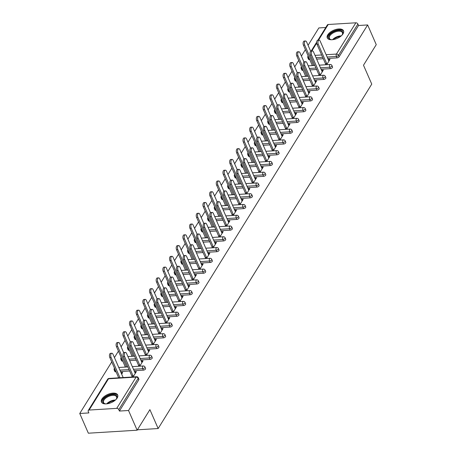 <?xml version="1.0" encoding="UTF-8"?>
<svg xmlns="http://www.w3.org/2000/svg" width="456" height="456" viewBox="0 0 456 456"><rect width="100%" height="100%" fill="white"/><g stroke="black" fill="none" stroke-linecap="round" stroke-linejoin="round"><path stroke-width="0.68" d="M327.784 34.81A8.858 4.452 -23.6 0 0 327.277 37.894A8.858 4.452 -23.6 0 0 334.579 39.319A8.858 4.452 -23.6 0 0 343.009 33.881A8.858 4.452 -23.6 0 0 343.516 30.797A8.858 4.452 -23.6 0 0 336.214 29.372A8.858 4.452 -23.6 0 0 327.784 34.81M101.944 398.977A8.858 4.452 -23.6 0 0 101.437 402.055A8.858 4.452 -23.6 0 0 108.739 403.48A8.858 4.452 -23.6 0 0 117.169 398.042A8.858 4.452 -23.6 0 0 117.671 394.959A8.858 4.452 -23.6 0 0 110.375 393.534A8.858 4.452 -23.6 0 0 101.944 398.977M317.895 40.219L327.368 24.943A1.704 1.191 31.8 0 1 328.223 24.493L355.84 22.8A1.704 1.191 31.8 0 1 357.892 24.06L358.519 25.502L367.644 24.943L376.251 44.648L363.495 65.219L371.754 84.115L158.158 428.537L149.899 409.642L137.142 430.207L88.356 433.2L79.749 413.489L88.869 412.931L88.242 411.494A1.704 1.191 -148.2 0 1 88.259 410.503L107.644 379.238A1.704 1.191 -148.2 0 1 108.505 378.788L89.114 410.052A1.704 1.191 -148.2 0 0 88.259 410.503M325.778 27.508L318.858 27.93L308.079 45.304M305.389 49.647L301.405 56.071M298.714 60.414L294.724 66.844M292.034 71.182L288.049 77.611M285.359 81.949L281.369 88.379M278.679 92.716L274.694 99.146M272.004 103.483L268.014 109.913M265.324 114.251L261.339 120.68M258.649 125.018L254.659 131.448M251.968 135.785L247.984 142.215M245.294 146.553L241.304 152.982M238.613 157.32L234.629 163.75M231.939 168.087L227.949 174.517M225.258 178.855L221.274 185.284M218.584 189.622L214.594 196.051M211.903 200.389L207.919 206.819M205.228 211.156L201.238 217.586M198.548 221.924L194.564 228.353M191.873 232.691L187.883 239.121M185.193 243.458L181.209 249.888M178.518 254.226L174.528 260.655M171.838 264.993L167.854 271.423M165.163 275.76L161.173 282.19M158.483 286.528L154.499 292.957M151.808 297.295L147.818 303.724M145.128 308.062L141.143 314.492M138.453 318.829L134.463 325.259M131.773 329.597L127.788 336.026M125.098 340.37L121.108 346.794M118.417 351.137L114.433 357.567M111.743 361.904L79.749 413.489M137.387 429.814L158.158 428.537M116.73 408.359L136.116 377.095A1.704 1.191 -148.2 0 1 138.174 378.355A1.704 0.855 -23.6 0 0 138.271 377.762L138.898 379.198A1.704 0.855 156.4 0 1 138.801 379.791L138.174 378.355L118.782 409.619A1.704 1.191 -148.2 0 0 116.73 408.359L89.114 410.052M138.801 379.791L119.409 411.061L128.535 410.503L137.142 430.207M118.782 409.619L119.409 411.061M367.644 24.943L128.535 410.503M133.049 376.958L136.367 371.611L135.096 371.686L135.603 372.843M121.666 374.125L122.704 372.444L121.438 372.523L121.94 373.681M135.096 371.686L134.765 372.227M132.838 375.334L131.778 377.038M119.386 377.796L119.74 377.232M121.438 372.523L121.159 372.968M118.469 377.306L118.121 377.876M302.733 70.355A1.704 0.855 156.4 0 1 301.815 70.002L301.182 68.56A1.704 0.855 -23.6 0 0 302.106 68.913L303.046 70.332M330.343 68.662L329.716 67.22A1.704 0.855 156.4 0 0 331.82 66.097A1.704 0.855 -23.6 0 0 331.922 65.504L332.549 66.941A1.704 0.855 156.4 0 1 332.452 67.534A1.704 0.855 156.4 0 1 330.343 68.662L321.075 69.227M316.612 69.5L309.994 69.91M358.519 25.502L339.127 56.766A1.704 0.855 156.4 0 1 337.024 57.895L327.756 58.459M323.287 58.733L316.669 59.137M309.727 59.565L309.413 59.588A1.704 0.855 156.4 0 1 308.49 59.234L307.863 57.792A1.704 0.855 -23.6 0 0 308.78 58.146L309.413 59.588M320.021 75.468L323.338 70.116L322.073 70.195L321.736 70.737M319.81 73.844L318.755 75.548M305.446 75.816L305.092 76.386M306.364 76.306L306.711 75.742M289.378 91.89A1.704 0.855 156.4 0 1 288.46 91.536L287.827 90.094A1.704 0.855 -23.6 0 0 288.751 90.448L289.691 91.867M316.988 90.197L316.361 88.755A1.704 0.855 156.4 0 0 318.465 87.632A1.704 0.855 -23.6 0 0 318.567 87.039L319.194 88.475A1.704 0.855 156.4 0 1 319.097 89.068A1.704 0.855 156.4 0 1 316.988 90.197L307.72 90.761M303.257 91.035L296.639 91.445M306.666 97.003L309.983 91.656L308.718 91.73L308.381 92.272M306.455 95.378L305.4 97.082M292.091 97.35L291.737 97.92M293.008 97.84L293.356 97.276M276.022 113.424A1.704 0.855 156.4 0 1 275.105 113.071L274.472 111.629A1.704 0.855 -23.6 0 0 275.395 111.982L276.336 113.401M303.633 111.731L303.006 110.289A1.704 0.855 156.4 0 0 305.11 109.166A1.704 0.855 -23.6 0 0 305.212 108.574L305.839 110.01A1.704 0.855 156.4 0 1 305.742 110.603A1.704 0.855 156.4 0 1 303.633 111.731L294.365 112.296M289.902 112.569L283.284 112.98M293.311 118.537L296.628 113.191L295.363 113.265L295.026 113.806M293.1 116.913L292.045 118.617M278.736 118.891L278.382 119.455M279.653 119.375L280.001 118.811M262.667 134.959A1.704 0.855 156.4 0 1 261.75 134.605L261.117 133.163A1.704 0.855 -23.6 0 0 262.04 133.517L262.981 134.936M290.278 133.266L289.651 131.824A1.704 0.855 156.4 0 0 291.755 130.701A1.704 0.855 -23.6 0 0 291.857 130.108L292.484 131.55A1.704 0.855 156.4 0 1 292.387 132.137A1.704 0.855 156.4 0 1 290.278 133.266L281.01 133.836M276.547 134.11L269.929 134.514M279.955 140.077L283.273 134.725L282.007 134.799L281.671 135.341M279.745 138.447L278.69 140.152M265.381 140.425L265.027 140.989M266.298 140.91L266.646 140.345M249.312 156.493A1.704 0.855 156.4 0 1 248.395 156.14L247.762 154.698A1.704 0.855 -23.6 0 0 248.685 155.051L249.626 156.471M276.923 154.801L276.296 153.358A1.704 0.855 156.4 0 0 278.399 152.236A1.704 0.855 -23.6 0 0 278.496 151.643L279.129 153.085A1.704 0.855 156.4 0 1 279.032 153.678A1.704 0.855 156.4 0 1 276.923 154.801L267.655 155.371M263.192 155.644L256.568 156.049M266.6 161.612L269.918 156.26L268.652 156.334L268.316 156.875M266.389 159.982L265.335 161.686M252.025 161.96L251.672 162.524M252.943 162.45L253.291 161.88M235.957 178.028A1.704 0.855 156.4 0 1 235.04 177.675L234.407 176.233A1.704 0.855 -23.6 0 0 235.33 176.586L236.271 178.011M263.568 176.335L262.941 174.893A1.704 0.855 156.4 0 0 265.044 173.77A1.704 0.855 -23.6 0 0 265.141 173.177L265.774 174.619A1.704 0.855 156.4 0 1 265.677 175.212A1.704 0.855 156.4 0 1 263.568 176.335L254.3 176.905M249.837 177.179L243.213 177.583M253.245 183.147L256.563 177.794L255.297 177.874L254.961 178.41M253.034 181.516L251.974 183.221M238.67 183.494L238.317 184.059M239.582 183.985L239.936 183.415M222.602 199.563A1.704 0.855 156.4 0 1 221.684 199.209L221.052 197.767A1.704 0.855 -23.6 0 0 221.975 198.121L222.916 199.546M250.213 197.87L249.586 196.428A1.704 0.855 156.4 0 0 251.689 195.305A1.704 0.855 -23.6 0 0 251.786 194.712L252.419 196.154A1.704 0.855 156.4 0 1 252.322 196.747A1.704 0.855 156.4 0 1 250.213 197.87L240.945 198.44M236.482 198.713L229.858 199.118M239.89 204.681L243.208 199.329L241.942 199.409L241.606 199.945M239.679 203.051L238.619 204.755M225.315 205.029L224.962 205.593M226.227 205.519L226.581 204.949M209.247 221.097A1.704 0.855 156.4 0 1 208.329 220.744L207.697 219.307A1.704 0.855 -23.6 0 0 208.614 219.661L209.56 221.08M236.858 219.404L236.231 217.968A1.704 0.855 156.4 0 0 238.334 216.839A1.704 0.855 -23.6 0 0 238.431 216.247L239.064 217.689A1.704 0.855 156.4 0 1 238.967 218.281A1.704 0.855 156.4 0 1 236.858 219.404L227.59 219.974M223.126 220.248L216.503 220.653M226.535 226.216L229.852 220.864L228.587 220.943L228.251 221.485M226.324 224.586L225.264 226.29M211.96 226.564L211.607 227.128M212.872 227.054L213.226 226.484M195.892 242.632A1.704 0.855 156.4 0 1 194.974 242.278L194.341 240.842A1.704 0.855 -23.6 0 0 195.259 241.195L196.205 242.615M223.503 240.939L222.876 239.503A1.704 0.855 156.4 0 0 224.979 238.374A1.704 0.855 -23.6 0 0 225.076 237.781L225.709 239.223A1.704 0.855 156.4 0 1 225.612 239.816A1.704 0.855 156.4 0 1 223.503 240.939L214.234 241.509M209.771 241.783L203.148 242.187M213.18 247.75L216.497 242.398L215.232 242.478L214.896 243.019M212.969 246.126L211.909 247.83M198.605 248.098L198.252 248.662M199.517 248.588L199.87 248.018M182.537 264.166A1.704 0.855 156.4 0 1 181.619 263.813L180.986 262.377A1.704 0.855 -23.6 0 0 181.904 262.73L182.85 264.149M210.148 262.474L209.521 261.037A1.704 0.855 156.4 0 0 211.624 259.909A1.704 0.855 -23.6 0 0 211.721 259.316L212.353 260.758A1.704 0.855 156.4 0 1 212.257 261.351A1.704 0.855 156.4 0 1 210.148 262.474L200.879 263.044M196.416 263.317L189.793 263.722M199.825 269.285L203.142 263.933L201.877 264.013L201.541 264.554M199.614 267.661L198.554 269.365M185.25 269.633L184.897 270.203M186.162 270.123L186.515 269.553M169.182 285.701A1.704 0.855 156.4 0 1 168.264 285.348L167.631 283.911A1.704 0.855 -23.6 0 0 168.549 284.265L169.495 285.684M196.792 284.008L196.165 282.572A1.704 0.855 156.4 0 0 198.269 281.443A1.704 0.855 -23.6 0 0 198.366 280.85L198.998 282.292A1.704 0.855 156.4 0 1 198.901 282.885A1.704 0.855 156.4 0 1 196.792 284.008L187.524 284.578M183.061 284.852L176.438 285.256M186.47 290.82L189.787 285.467L188.522 285.547L188.185 286.089M186.259 289.195L185.199 290.899M171.895 291.167L171.541 291.737M172.807 291.658L173.16 291.093M155.827 307.236A1.704 0.855 156.4 0 1 154.909 306.882L154.276 305.446A1.704 0.855 -23.6 0 0 155.194 305.799L156.14 307.219M183.437 305.543L182.81 304.106A1.704 0.855 156.4 0 0 184.914 302.978A1.704 0.855 -23.6 0 0 185.011 302.391L185.643 303.827A1.704 0.855 156.4 0 1 185.546 304.42A1.704 0.855 156.4 0 1 183.437 305.543L174.169 306.113M169.706 306.386L163.083 306.791M173.115 312.354L176.432 307.002L175.167 307.082L174.83 307.623M172.904 310.73L171.844 312.434M158.54 312.702L158.186 313.272M159.452 313.192L159.805 312.628M142.471 328.77A1.704 0.855 156.4 0 1 141.554 328.423L140.921 326.98A1.704 0.855 -23.6 0 0 141.839 327.334L142.785 328.753M170.082 327.077L169.455 325.641A1.704 0.855 156.4 0 0 171.559 324.518A1.704 0.855 -23.6 0 0 171.655 323.925L172.288 325.362A1.704 0.855 156.4 0 1 172.191 325.954A1.704 0.855 156.4 0 1 170.082 327.077L160.814 327.647M156.351 327.921L149.728 328.326M159.76 333.889L163.077 328.537L161.812 328.616L161.475 329.158M159.549 332.264L158.488 333.969M145.179 334.237L144.831 334.807M146.097 334.727L146.45 334.162M129.116 350.311A1.704 0.855 156.4 0 1 128.193 349.957L127.566 348.515A1.704 0.855 -23.6 0 0 128.484 348.868L129.43 350.288M156.727 348.618L156.1 347.176A1.704 0.855 156.4 0 0 158.203 346.053A1.704 0.855 -23.6 0 0 158.3 345.46L158.933 346.896A1.704 0.855 156.4 0 1 158.836 347.489A1.704 0.855 156.4 0 1 156.727 348.618L147.459 349.182M142.99 349.456L136.373 349.86M146.405 355.423L149.722 350.071L148.456 350.151L148.12 350.692M146.194 353.799L145.133 355.503M131.824 355.771L131.476 356.341M132.742 356.261L133.095 355.697M115.761 371.845A1.704 0.855 156.4 0 1 114.838 371.492L114.211 370.05A1.704 0.855 -23.6 0 0 115.129 370.403L116.075 371.822M143.372 370.152L142.745 368.71A1.704 0.855 156.4 0 0 144.848 367.587A1.704 0.855 -23.6 0 0 144.945 366.994L145.578 368.431A1.704 0.855 156.4 0 1 145.481 369.024A1.704 0.855 156.4 0 1 143.372 370.152L134.104 370.717M129.635 370.99L120.544 371.549M125.149 366.538L124.796 367.108M126.067 367.029L126.415 366.464M139.724 366.191L143.047 360.844L141.776 360.918L141.44 361.46M139.513 364.566L138.459 366.271M122.436 361.078A1.704 0.855 156.4 0 1 121.518 360.724L120.891 359.282A1.704 0.855 -23.6 0 0 121.809 359.636L122.755 361.055M150.052 359.385L149.42 357.943A1.704 0.855 156.4 0 0 151.529 356.82A1.704 0.855 -23.6 0 0 151.626 356.227L152.253 357.664A1.704 0.855 156.4 0 1 152.156 358.256A1.704 0.855 156.4 0 1 150.052 359.385L140.779 359.949M136.315 360.223L129.698 360.633M138.504 345.004L138.151 345.574M139.422 345.494L139.775 344.93M153.079 344.656L156.402 339.304L155.131 339.384L154.795 339.925M152.868 343.032L151.814 344.736M135.791 339.543A1.704 0.855 156.4 0 1 134.873 339.19L134.246 337.748A1.704 0.855 -23.6 0 0 135.164 338.101L136.11 339.52M163.408 337.85L162.775 336.408A1.704 0.855 156.4 0 0 164.884 335.285A1.704 0.855 -23.6 0 0 164.981 334.693L165.608 336.129A1.704 0.855 156.4 0 1 165.511 336.722A1.704 0.855 156.4 0 1 163.408 337.85L154.139 338.415M149.671 338.688L143.053 339.093M151.859 323.469L151.506 324.039M152.777 323.959L153.13 323.395M166.434 323.122L169.757 317.769L168.486 317.849L168.15 318.391M166.223 321.497L165.169 323.201M149.146 318.003A1.704 0.855 156.4 0 1 148.228 317.65L147.601 316.213A1.704 0.855 -23.6 0 0 148.519 316.567L149.465 317.986M176.763 316.31L176.13 314.874A1.704 0.855 156.4 0 0 178.239 313.745A1.704 0.855 -23.6 0 0 178.336 313.158L178.963 314.594A1.704 0.855 156.4 0 1 178.866 315.187A1.704 0.855 156.4 0 1 176.763 316.31L167.494 316.88M163.026 317.154L156.408 317.558M165.214 301.935L164.861 302.505M166.132 302.425L166.486 301.861M179.789 301.587L183.112 296.235L181.841 296.315L181.505 296.856M179.578 299.962L178.524 301.667M162.501 296.468A1.704 0.855 156.4 0 1 161.584 296.115L160.957 294.679A1.704 0.855 -23.6 0 0 161.874 295.032L162.82 296.451M190.118 294.775L189.485 293.339A1.704 0.855 156.4 0 0 191.594 292.21A1.704 0.855 -23.6 0 0 191.691 291.618L192.318 293.06A1.704 0.855 156.4 0 1 192.221 293.653A1.704 0.855 156.4 0 1 190.118 294.775L180.85 295.345M176.381 295.619L169.763 296.024M178.57 280.4L178.216 280.97M179.487 280.89L179.841 280.32M193.144 280.052L196.468 274.7L195.196 274.78L194.86 275.321M192.934 278.428L191.879 280.132M175.856 274.934A1.704 0.855 156.4 0 1 174.939 274.58L174.312 273.144A1.704 0.855 -23.6 0 0 175.229 273.497L176.176 274.917M203.473 273.241L202.84 271.804A1.704 0.855 156.4 0 0 204.949 270.676A1.704 0.855 -23.6 0 0 205.046 270.083L205.673 271.525A1.704 0.855 156.4 0 1 205.576 272.118A1.704 0.855 156.4 0 1 203.473 273.241L194.205 273.811M189.736 274.084L183.118 274.489M191.925 258.865L191.571 259.435M192.842 259.356L193.196 258.786M206.5 258.518L209.823 253.165L208.552 253.245L208.215 253.787M206.289 256.893L205.234 258.598M189.211 253.399A1.704 0.855 156.4 0 1 188.294 253.046L187.667 251.609A1.704 0.855 -23.6 0 0 188.584 251.963L189.531 253.382M216.828 251.706L216.195 250.27A1.704 0.855 156.4 0 0 218.304 249.141A1.704 0.855 -23.6 0 0 218.401 248.548L219.028 249.991A1.704 0.855 156.4 0 1 218.931 250.583A1.704 0.855 156.4 0 1 216.828 251.706L207.56 252.276M203.091 252.55L196.473 252.955M205.28 237.331L204.926 237.895M206.197 237.821L206.551 237.251M219.855 236.983L223.178 231.631L221.907 231.711L221.57 232.252M219.644 235.359L218.589 237.063M202.567 231.865A1.704 0.855 156.4 0 1 201.649 231.511L201.022 230.075A1.704 0.855 -23.6 0 0 201.94 230.428L202.886 231.847M230.183 230.172L229.55 228.735A1.704 0.855 156.4 0 0 231.659 227.607A1.704 0.855 -23.6 0 0 231.756 227.014L232.383 228.456A1.704 0.855 156.4 0 1 232.286 229.049A1.704 0.855 156.4 0 1 230.183 230.172L220.915 230.742M216.446 231.015L209.828 231.42M218.635 215.796L218.281 216.361M219.553 216.286L219.906 215.716M233.21 215.449L236.533 210.096L235.262 210.176L234.925 210.718M232.999 213.818L231.944 215.523M215.922 210.33A1.704 0.855 156.4 0 1 215.004 209.977L214.377 208.535A1.704 0.855 -23.6 0 0 215.295 208.888L216.241 210.313M243.538 208.637L242.905 207.195A1.704 0.855 156.4 0 0 245.014 206.072A1.704 0.855 -23.6 0 0 245.111 205.479L245.738 206.921A1.704 0.855 156.4 0 1 245.641 207.514A1.704 0.855 156.4 0 1 243.538 208.637L234.27 209.207M229.801 209.481L223.183 209.885M231.99 194.262L231.637 194.826M232.908 194.752L233.261 194.182M246.571 193.914L249.888 188.562L248.617 188.641L248.281 189.177M246.354 192.284L245.299 193.988M229.277 188.795A1.704 0.855 156.4 0 1 228.359 188.442L227.732 187A1.704 0.855 -23.6 0 0 228.65 187.353L229.596 188.778M256.893 187.102L256.261 185.66A1.704 0.855 156.4 0 0 258.37 184.537A1.704 0.855 -23.6 0 0 258.466 183.945L259.094 185.387A1.704 0.855 156.4 0 1 258.997 185.98A1.704 0.855 156.4 0 1 256.893 187.102L247.625 187.672M243.156 187.946L236.539 188.351M245.345 172.727L244.992 173.291M246.263 173.217L246.616 172.647M259.926 172.379L263.243 167.027L261.972 167.101L261.636 167.643M259.709 170.749L258.655 172.453M242.632 167.261A1.704 0.855 156.4 0 1 241.714 166.907L241.087 165.465A1.704 0.855 -23.6 0 0 242.005 165.819L242.951 167.244M270.248 165.568L269.616 164.126A1.704 0.855 156.4 0 0 271.725 163.003A1.704 0.855 -23.6 0 0 271.822 162.41L272.449 163.852A1.704 0.855 156.4 0 1 272.352 164.445A1.704 0.855 156.4 0 1 270.248 165.568L260.98 166.138M256.511 166.411L249.894 166.816M258.7 151.192L258.347 151.757M259.618 151.677L259.971 151.113M273.281 150.845L276.598 145.492L275.327 145.567L274.991 146.108M273.064 149.215L272.01 150.919M255.987 145.726A1.704 0.855 156.4 0 1 255.069 145.373L254.442 143.931A1.704 0.855 -23.6 0 0 255.36 144.284L256.306 145.703M283.603 144.033L282.971 142.591A1.704 0.855 156.4 0 0 285.08 141.468A1.704 0.855 -23.6 0 0 285.177 140.875L285.804 142.318A1.704 0.855 156.4 0 1 285.707 142.905A1.704 0.855 156.4 0 1 283.603 144.033L274.335 144.603M269.866 144.877L263.249 145.282M272.055 129.658L271.708 130.222M272.973 130.142L273.326 129.578M286.636 129.304L289.953 123.958L288.682 124.032L288.346 124.573M286.419 127.68L285.365 129.384M269.342 124.192A1.704 0.855 156.4 0 1 268.424 123.838L267.797 122.396A1.704 0.855 -23.6 0 0 268.715 122.749L269.661 124.169M296.959 122.499L296.332 121.057A1.704 0.855 156.4 0 0 298.435 119.934A1.704 0.855 -23.6 0 0 298.532 119.341L299.159 120.777A1.704 0.855 156.4 0 1 299.062 121.37A1.704 0.855 156.4 0 1 296.959 122.499L287.69 123.063M283.222 123.342L276.604 123.747M285.41 108.123L285.063 108.688M286.328 108.608L286.681 108.043M299.991 107.77L303.308 102.423L302.037 102.497L301.701 103.039M299.78 106.145L298.72 107.85M282.697 102.657A1.704 0.855 156.4 0 1 281.779 102.304L281.152 100.861A1.704 0.855 -23.6 0 0 282.07 101.215L283.016 102.634M310.314 100.964L309.687 99.522A1.704 0.855 156.4 0 0 311.79 98.399A1.704 0.855 -23.6 0 0 311.887 97.806L312.514 99.243A1.704 0.855 156.4 0 1 312.417 99.835A1.704 0.855 156.4 0 1 310.314 100.964L301.045 101.528M296.577 101.802L289.959 102.212M298.765 86.583L298.418 87.153M299.683 87.073L300.037 86.509M313.346 86.235L316.663 80.889L315.392 80.963L315.056 81.504M313.135 84.611L312.075 86.315M296.058 81.122A1.704 0.855 156.4 0 1 295.135 80.769L294.508 79.327A1.704 0.855 -23.6 0 0 295.425 79.68L296.372 81.1M323.669 79.429L323.042 77.987A1.704 0.855 156.4 0 0 325.145 76.864A1.704 0.855 -23.6 0 0 325.242 76.272L325.869 77.708A1.704 0.855 156.4 0 1 325.772 78.301A1.704 0.855 156.4 0 1 323.669 79.429L314.401 79.994M309.932 80.267L303.314 80.678M312.121 65.048L311.773 65.618M313.038 65.539L313.392 64.974M326.701 64.701L330.019 59.348L328.747 59.428L328.411 59.97M326.49 63.076L325.43 64.781M141.776 360.918L142.278 362.075M148.456 350.151L148.958 351.308M155.131 339.384L155.638 340.541M161.812 328.616L162.313 329.773M168.486 317.849L168.994 319.006M175.167 307.082L175.668 308.233M181.841 296.315L182.349 297.466M188.522 285.547L189.023 286.699M195.196 274.78L195.704 275.931M201.877 264.013L202.379 265.164M208.552 253.245L209.059 254.397M215.232 242.478L215.734 243.629M221.907 231.711L222.414 232.862M228.587 220.943L229.089 222.095M235.262 210.176L235.769 211.327M241.942 199.409L242.444 200.56M248.617 188.641L249.124 189.793M255.297 177.874L255.799 179.026M261.972 167.101L262.479 168.258M268.652 156.334L269.154 157.491M275.327 145.567L275.834 146.724M282.007 134.799L282.509 135.956M288.682 124.032L289.19 125.189M295.363 113.265L295.864 114.422M302.037 102.497L302.545 103.654M308.718 91.73L309.219 92.887M315.392 80.963L315.9 82.12M322.073 70.195L322.574 71.353M328.747 59.428L329.255 60.585M135.267 373.384L126.54 353.406A2.554 1.3 86.5 0 0 125.417 352.408A2.554 1.3 86.5 0 0 124.351 353.862A2.554 1.3 86.5 0 0 124.613 356.512L123.342 356.586A2.554 1.3 -93.5 0 1 123.08 353.942A2.554 1.3 -93.5 0 1 124.152 352.482L125.417 352.408M132.075 376.565L123.342 356.586M133.34 376.491L124.613 356.512M111.053 357.344L109.782 357.418A2.554 1.3 -93.5 0 1 109.52 354.774A2.554 1.3 -93.5 0 1 110.591 353.315L111.857 353.24A2.554 1.3 86.5 0 0 110.785 354.694A2.554 1.3 86.5 0 0 111.053 357.344L119.974 377.762M123.171 377.568L112.974 354.238A2.554 1.3 86.5 0 0 111.857 353.24M109.782 357.418L118.702 377.842M106.1 403.896A7.666 3.853 156.4 0 1 105.045 403.777A7.666 3.853 156.4 0 1 103.284 399.633A7.666 3.853 156.4 0 1 112.729 394.571A7.666 3.853 156.4 0 1 116.485 398.778A7.666 3.853 156.4 0 1 116.457 398.823A7.666 3.853 156.4 0 1 115.858 399.638M116.326 399.028A7.096 3.562 -23.6 0 0 116.571 396.834A7.096 3.562 -23.6 0 0 110.722 395.694A7.096 3.562 -23.6 0 0 103.968 400.054A7.096 3.562 -23.6 0 0 103.563 402.517A7.096 3.562 -23.6 0 0 105.336 403.828M117.83 395.494A8.801 4.423 -23.6 0 0 110.466 394.343A8.801 4.423 -23.6 0 0 102.309 399.69A8.801 4.423 -23.6 0 0 101.722 402.534M331.945 39.735A7.666 3.853 156.4 0 1 330.891 39.615A7.666 3.853 156.4 0 1 329.916 39.301A7.666 3.853 156.4 0 1 331.449 33.083A7.666 3.853 156.4 0 1 341.504 30.826A7.666 3.853 156.4 0 1 342.325 34.616A7.666 3.853 156.4 0 1 341.698 35.471M342.165 34.861A7.096 3.562 -23.6 0 0 342.41 32.672A7.096 3.562 -23.6 0 0 341.276 31.589A7.096 3.562 -23.6 0 0 333.165 32.906A7.096 3.562 -23.6 0 0 329.403 38.355A7.096 3.562 -23.6 0 0 330.543 39.438A7.096 3.562 -23.6 0 0 331.176 39.666M343.67 31.333A8.801 4.423 -23.6 0 0 342.365 30.199A8.801 4.423 -23.6 0 0 332.504 31.72A8.801 4.423 -23.6 0 0 327.562 38.372M141.947 362.617L133.215 342.638A2.554 1.3 86.5 0 0 132.097 341.641A2.554 1.3 86.5 0 0 131.026 343.094A2.554 1.3 86.5 0 0 131.288 345.745L130.023 345.819A2.554 1.3 -93.5 0 1 129.76 343.174A2.554 1.3 -93.5 0 1 130.826 341.715L132.097 341.641M138.749 365.797L130.023 345.819M140.02 365.718L131.288 345.745M148.622 351.85L139.895 331.871A2.554 1.3 86.5 0 0 138.778 330.874A2.554 1.3 86.5 0 0 137.706 332.327A2.554 1.3 86.5 0 0 137.969 334.978L136.697 335.052A2.554 1.3 -93.5 0 1 136.435 332.407A2.554 1.3 -93.5 0 1 137.507 330.948L138.778 330.874M145.43 355.03L136.697 335.052M146.695 354.95L137.969 334.978M155.302 341.077L146.57 321.104A2.554 1.3 86.5 0 0 145.453 320.106A2.554 1.3 86.5 0 0 144.381 321.56A2.554 1.3 86.5 0 0 144.643 324.21L143.378 324.284A2.554 1.3 -93.5 0 1 143.116 321.64A2.554 1.3 -93.5 0 1 144.181 320.18L145.453 320.106M152.105 344.263L143.378 324.284M153.376 344.183L144.643 324.21M161.977 330.309L153.25 310.337A2.554 1.3 86.5 0 0 152.133 309.339A2.554 1.3 86.5 0 0 151.061 310.792A2.554 1.3 86.5 0 0 151.324 313.443L150.052 313.517A2.554 1.3 -93.5 0 1 149.79 310.872A2.554 1.3 -93.5 0 1 150.862 309.413L152.133 309.339M158.785 333.496L150.052 313.517M160.05 333.416L151.324 313.443M168.657 319.542L159.925 299.569A2.554 1.3 86.5 0 0 158.808 298.572A2.554 1.3 86.5 0 0 157.736 300.025A2.554 1.3 86.5 0 0 158.004 302.67L156.733 302.75A2.554 1.3 -93.5 0 1 156.471 300.105A2.554 1.3 -93.5 0 1 157.542 298.646L158.808 298.572M165.46 322.728L156.733 302.75M166.731 322.648L158.004 302.67M117.728 346.571L116.462 346.651A2.554 1.3 -93.5 0 1 116.194 344.006A2.554 1.3 -93.5 0 1 117.266 342.547L118.537 342.473A2.554 1.3 86.5 0 0 117.466 343.927A2.554 1.3 86.5 0 0 117.728 346.571L126.648 366.994M123.684 352.693L119.654 343.471A2.554 1.3 86.5 0 0 118.537 342.473M116.462 346.651L125.383 367.074M124.408 335.804L123.137 335.884A2.554 1.3 -93.5 0 1 122.875 333.239A2.554 1.3 -93.5 0 1 123.946 331.78L125.212 331.706A2.554 1.3 86.5 0 0 124.14 333.159A2.554 1.3 86.5 0 0 124.408 335.804L133.329 356.227M130.365 341.926L126.335 332.703A2.554 1.3 86.5 0 0 125.212 331.706M123.137 335.884L132.058 356.307M131.083 325.037L129.817 325.117A2.554 1.3 -93.5 0 1 129.55 322.472A2.554 1.3 -93.5 0 1 130.621 321.013L131.892 320.933A2.554 1.3 86.5 0 0 130.821 322.392A2.554 1.3 86.5 0 0 131.083 325.037L140.003 345.46M137.039 331.159L133.009 321.936A2.554 1.3 86.5 0 0 131.892 320.933M129.817 325.117L138.738 345.54M137.763 314.269L136.492 314.349A2.554 1.3 -93.5 0 1 136.23 311.704A2.554 1.3 -93.5 0 1 137.302 310.245L138.567 310.165A2.554 1.3 86.5 0 0 137.495 311.625A2.554 1.3 86.5 0 0 137.763 314.269L146.684 334.693M143.72 320.391L139.69 311.163A2.554 1.3 86.5 0 0 138.567 310.165M136.492 314.349L145.413 334.772M144.438 303.502L143.173 303.582A2.554 1.3 -93.5 0 1 142.905 300.937A2.554 1.3 -93.5 0 1 143.976 299.478L145.247 299.398A2.554 1.3 86.5 0 0 144.176 300.857A2.554 1.3 86.5 0 0 144.438 303.502L153.358 323.925M150.394 309.624L146.365 300.396A2.554 1.3 86.5 0 0 145.247 299.398M143.173 303.582L152.093 323.999M175.332 308.775L166.605 288.802A2.554 1.3 86.5 0 0 165.488 287.799A2.554 1.3 86.5 0 0 164.416 289.258A2.554 1.3 86.5 0 0 164.679 291.903L163.408 291.982A2.554 1.3 -93.5 0 1 163.145 289.338A2.554 1.3 -93.5 0 1 164.217 287.878L165.488 287.799M172.14 311.961L163.408 291.982M173.405 311.881L164.679 291.903M151.118 292.735L149.847 292.815A2.554 1.3 -93.5 0 1 149.585 290.17A2.554 1.3 -93.5 0 1 150.657 288.711L151.922 288.631A2.554 1.3 86.5 0 0 150.85 290.09A2.554 1.3 86.5 0 0 151.118 292.735L160.039 313.158M157.075 298.857L153.045 289.628A2.554 1.3 86.5 0 0 151.922 288.631M149.847 292.815L158.768 313.232M182.012 298.007L173.28 278.029A2.554 1.3 86.5 0 0 172.163 277.031A2.554 1.3 86.5 0 0 171.091 278.491A2.554 1.3 86.5 0 0 171.359 281.135L170.088 281.215A2.554 1.3 -93.5 0 1 169.826 278.57A2.554 1.3 -93.5 0 1 170.897 277.111L172.163 277.031M178.815 301.194L170.088 281.215M180.086 301.114L171.359 281.135M157.793 281.968L156.528 282.047A2.554 1.3 -93.5 0 1 156.26 279.403A2.554 1.3 -93.5 0 1 157.331 277.943L158.602 277.864A2.554 1.3 86.5 0 0 157.531 279.323A2.554 1.3 86.5 0 0 157.793 281.968L166.714 302.391M163.75 288.089L159.72 278.861A2.554 1.3 86.5 0 0 158.602 277.864M156.528 282.047L165.448 302.465M188.687 287.24L179.96 267.262A2.554 1.3 86.5 0 0 178.843 266.264A2.554 1.3 86.5 0 0 177.772 267.723A2.554 1.3 86.5 0 0 178.034 270.368L176.768 270.448A2.554 1.3 -93.5 0 1 176.5 267.803A2.554 1.3 -93.5 0 1 177.572 266.344L178.843 266.264M185.495 290.426L176.768 270.448M186.76 290.347L178.034 270.368M164.474 271.2L163.202 271.28A2.554 1.3 -93.5 0 1 162.94 268.635A2.554 1.3 -93.5 0 1 164.012 267.176L165.277 267.096A2.554 1.3 86.5 0 0 164.206 268.555A2.554 1.3 86.5 0 0 164.474 271.2L173.394 291.623M170.43 277.322L166.4 268.094A2.554 1.3 86.5 0 0 165.277 267.096M163.202 271.28L172.123 291.697M195.367 276.473L186.635 256.494A2.554 1.3 86.5 0 0 185.518 255.497A2.554 1.3 86.5 0 0 184.446 256.956A2.554 1.3 86.5 0 0 184.714 259.601L183.443 259.681A2.554 1.3 -93.5 0 1 183.181 257.036A2.554 1.3 -93.5 0 1 184.252 255.577L185.518 255.497M192.17 279.659L183.443 259.681M193.441 279.579L184.714 259.601M171.148 260.433L169.883 260.513A2.554 1.3 -93.5 0 1 169.615 257.868A2.554 1.3 -93.5 0 1 170.686 256.409L171.958 256.329A2.554 1.3 86.5 0 0 170.886 257.788A2.554 1.3 86.5 0 0 171.148 260.433L180.069 280.856M177.105 266.555L173.075 257.326A2.554 1.3 86.5 0 0 171.958 256.329M169.883 260.513L178.803 280.93M202.042 265.705L193.315 245.727A2.554 1.3 86.5 0 0 192.198 244.73A2.554 1.3 86.5 0 0 191.127 246.189A2.554 1.3 86.5 0 0 191.389 248.833L190.123 248.913A2.554 1.3 -93.5 0 1 189.856 246.268A2.554 1.3 -93.5 0 1 190.927 244.809L192.198 244.73M198.85 268.892L190.123 248.913M200.116 268.812L191.389 248.833M177.829 249.666L176.557 249.745A2.554 1.3 -93.5 0 1 176.295 247.101A2.554 1.3 -93.5 0 1 177.367 245.641L178.632 245.562A2.554 1.3 86.5 0 0 177.561 247.021A2.554 1.3 86.5 0 0 177.829 249.666L186.749 270.089M183.785 255.787L179.755 246.559A2.554 1.3 86.5 0 0 178.632 245.562M176.557 249.745L185.478 270.163M208.723 254.938L199.996 234.96A2.554 1.3 86.5 0 0 198.873 233.962A2.554 1.3 86.5 0 0 197.801 235.421A2.554 1.3 86.5 0 0 198.069 238.066L196.798 238.146A2.554 1.3 -93.5 0 1 196.536 235.501A2.554 1.3 -93.5 0 1 197.608 234.042L198.873 233.962M205.525 258.125L196.798 238.146M206.796 258.045L198.069 238.066M184.503 238.898L183.238 238.978A2.554 1.3 -93.5 0 1 182.97 236.333A2.554 1.3 -93.5 0 1 184.042 234.874L185.313 234.794A2.554 1.3 86.5 0 0 184.241 236.254A2.554 1.3 86.5 0 0 184.503 238.898L193.424 259.321M190.46 245.02L186.43 235.792A2.554 1.3 86.5 0 0 185.313 234.794M183.238 238.978L192.158 259.396M215.397 244.171L206.671 224.192A2.554 1.3 86.5 0 0 205.553 223.195A2.554 1.3 86.5 0 0 204.482 224.654A2.554 1.3 86.5 0 0 204.744 227.299L203.479 227.379A2.554 1.3 -93.5 0 1 203.211 224.734A2.554 1.3 -93.5 0 1 204.282 223.275L205.553 223.195M212.205 247.357L203.479 227.379M213.471 247.277L204.744 227.299M191.184 228.131L189.913 228.211A2.554 1.3 -93.5 0 1 189.65 225.56A2.554 1.3 -93.5 0 1 190.722 224.107L191.987 224.027A2.554 1.3 86.5 0 0 190.916 225.486A2.554 1.3 86.5 0 0 191.184 228.131L200.104 248.554M197.14 234.253L193.11 225.025A2.554 1.3 86.5 0 0 191.987 224.027M189.913 228.211L198.833 248.628M222.078 233.404L213.351 213.425A2.554 1.3 86.5 0 0 212.228 212.428A2.554 1.3 86.5 0 0 211.156 213.887A2.554 1.3 86.5 0 0 211.424 216.532L210.153 216.611A2.554 1.3 -93.5 0 1 209.891 213.967A2.554 1.3 -93.5 0 1 210.963 212.507L212.228 212.428M218.88 236.59L210.153 216.611M220.151 236.51L211.424 216.532M197.858 217.364L196.593 217.444A2.554 1.3 -93.5 0 1 196.325 214.793A2.554 1.3 -93.5 0 1 197.397 213.34L198.668 213.26A2.554 1.3 86.5 0 0 197.596 214.719A2.554 1.3 86.5 0 0 197.858 217.364L206.779 237.787M203.815 223.48L199.785 214.257A2.554 1.3 86.5 0 0 198.668 213.26M196.593 217.444L205.513 237.861M228.752 222.636L220.026 202.658A2.554 1.3 86.5 0 0 218.908 201.66A2.554 1.3 86.5 0 0 217.837 203.119A2.554 1.3 86.5 0 0 218.099 205.764L216.834 205.844A2.554 1.3 -93.5 0 1 216.566 203.199A2.554 1.3 -93.5 0 1 217.637 201.74L218.908 201.66M225.56 225.823L216.834 205.844M226.826 225.743L218.099 205.764M204.539 206.596L203.268 206.676A2.554 1.3 -93.5 0 1 203.005 204.026A2.554 1.3 -93.5 0 1 204.077 202.572L205.342 202.492A2.554 1.3 86.5 0 0 204.271 203.952A2.554 1.3 86.5 0 0 204.539 206.596L213.459 227.014M210.495 212.713L206.465 203.49A2.554 1.3 86.5 0 0 205.342 202.492M203.268 206.676L212.188 227.094M235.433 211.869L226.706 191.89A2.554 1.3 86.5 0 0 225.583 190.893A2.554 1.3 86.5 0 0 224.512 192.352A2.554 1.3 86.5 0 0 224.779 194.997L223.508 195.077A2.554 1.3 -93.5 0 1 223.246 192.432A2.554 1.3 -93.5 0 1 224.318 190.973L225.583 190.893M232.235 215.055L223.508 195.077M233.506 214.975L224.779 194.997M211.213 195.829L209.948 195.909A2.554 1.3 -93.5 0 1 209.68 193.258A2.554 1.3 -93.5 0 1 210.752 191.805L212.023 191.725A2.554 1.3 86.5 0 0 210.951 193.184A2.554 1.3 86.5 0 0 211.213 195.829L220.134 216.247M217.17 201.945L213.14 192.723A2.554 1.3 86.5 0 0 212.023 191.725M209.948 195.909L218.869 216.326M242.107 201.102L233.381 181.123A2.554 1.3 86.5 0 0 232.264 180.126A2.554 1.3 86.5 0 0 231.192 181.585A2.554 1.3 86.5 0 0 231.454 184.23L230.189 184.309A2.554 1.3 -93.5 0 1 229.921 181.659A2.554 1.3 -93.5 0 1 230.992 180.205L232.264 180.126M238.915 204.288L230.189 184.309M240.181 204.208L231.454 184.23M217.894 185.062L216.623 185.142A2.554 1.3 -93.5 0 1 216.361 182.491A2.554 1.3 -93.5 0 1 217.432 181.038L218.698 180.958A2.554 1.3 86.5 0 0 217.632 182.417A2.554 1.3 86.5 0 0 217.894 185.062L226.814 205.479M223.85 191.178L219.82 181.955A2.554 1.3 86.5 0 0 218.698 180.958M216.623 185.142L225.543 205.559M248.788 190.334L240.061 170.356A2.554 1.3 86.5 0 0 238.938 169.358A2.554 1.3 86.5 0 0 237.867 170.818A2.554 1.3 86.5 0 0 238.135 173.462L236.863 173.542A2.554 1.3 -93.5 0 1 236.601 170.892A2.554 1.3 -93.5 0 1 237.673 169.438L238.938 169.358M245.59 193.521L236.863 173.542M246.861 193.441L238.135 173.462M224.569 174.295L223.303 174.374A2.554 1.3 -93.5 0 1 223.035 171.724A2.554 1.3 -93.5 0 1 224.107 170.27L225.378 170.191A2.554 1.3 86.5 0 0 224.306 171.65A2.554 1.3 86.5 0 0 224.569 174.295L233.489 194.712M230.525 180.411L226.495 171.188A2.554 1.3 86.5 0 0 225.378 170.191M223.303 174.374L232.224 194.792M255.463 179.567L246.736 159.589A2.554 1.3 86.5 0 0 245.619 158.591A2.554 1.3 86.5 0 0 244.547 160.05A2.554 1.3 86.5 0 0 244.809 162.695L243.544 162.775A2.554 1.3 -93.5 0 1 243.276 160.124A2.554 1.3 -93.5 0 1 244.348 158.671L245.619 158.591M252.271 182.748L243.544 162.775M253.536 182.674L244.809 162.695M231.249 163.527L229.978 163.601A2.554 1.3 -93.5 0 1 229.716 160.957A2.554 1.3 -93.5 0 1 230.787 159.503L232.053 159.423A2.554 1.3 86.5 0 0 230.987 160.882A2.554 1.3 86.5 0 0 231.249 163.527L240.169 183.945M237.205 169.643L233.176 160.421A2.554 1.3 86.5 0 0 232.053 159.423M229.978 163.601L238.898 184.024M262.143 168.8L253.416 148.821A2.554 1.3 86.5 0 0 252.293 147.824A2.554 1.3 86.5 0 0 251.222 149.283A2.554 1.3 86.5 0 0 251.49 151.928L250.219 152.008A2.554 1.3 -93.5 0 1 249.956 149.357A2.554 1.3 -93.5 0 1 251.028 147.904L252.293 147.824M258.945 171.98L250.219 152.008M260.216 171.906L251.49 151.928M237.924 152.76L236.658 152.834A2.554 1.3 -93.5 0 1 236.396 150.189A2.554 1.3 -93.5 0 1 237.462 148.736L238.733 148.656A2.554 1.3 86.5 0 0 237.661 150.115A2.554 1.3 86.5 0 0 237.924 152.76L246.844 173.177M243.88 158.876L239.85 149.653A2.554 1.3 86.5 0 0 238.733 148.656M236.658 152.834L245.579 173.257M268.818 158.032L260.091 138.054A2.554 1.3 86.5 0 0 258.974 137.056A2.554 1.3 86.5 0 0 257.902 138.516A2.554 1.3 86.5 0 0 258.164 141.16L256.899 141.24A2.554 1.3 -93.5 0 1 256.631 138.59A2.554 1.3 -93.5 0 1 257.703 137.136L258.974 137.056M265.626 161.213L256.899 141.24M266.891 161.139L258.164 141.16M244.604 141.993L243.333 142.067A2.554 1.3 -93.5 0 1 243.071 139.422A2.554 1.3 -93.5 0 1 244.142 137.963L245.408 137.889A2.554 1.3 86.5 0 0 244.342 139.348A2.554 1.3 86.5 0 0 244.604 141.993L253.525 162.41M250.561 148.109L246.531 138.886A2.554 1.3 86.5 0 0 245.408 137.889M243.333 142.067L252.253 162.49M275.498 147.265L266.771 127.287A2.554 1.3 86.5 0 0 265.648 126.289A2.554 1.3 86.5 0 0 264.577 127.748A2.554 1.3 86.5 0 0 264.845 130.393L263.574 130.467A2.554 1.3 -93.5 0 1 263.311 127.822A2.554 1.3 -93.5 0 1 264.383 126.369L265.648 126.289M272.3 150.446L263.574 130.467M273.571 150.372L264.845 130.393M251.279 131.225L250.013 131.299A2.554 1.3 -93.5 0 1 249.751 128.655A2.554 1.3 -93.5 0 1 250.817 127.195L252.088 127.121A2.554 1.3 86.5 0 0 251.017 128.581A2.554 1.3 86.5 0 0 251.279 131.225L260.199 151.643M257.235 137.341L253.205 128.119A2.554 1.3 86.5 0 0 252.088 127.121M250.013 131.299L258.934 151.723M282.173 136.498L273.446 116.519A2.554 1.3 86.5 0 0 272.329 115.522A2.554 1.3 86.5 0 0 271.257 116.981A2.554 1.3 86.5 0 0 271.519 119.626L270.254 119.7A2.554 1.3 -93.5 0 1 269.986 117.055A2.554 1.3 -93.5 0 1 271.058 115.602L272.329 115.522M278.981 139.678L270.254 119.7M280.246 139.604L271.519 119.626M257.959 120.458L256.688 120.532A2.554 1.3 -93.5 0 1 256.426 117.887A2.554 1.3 -93.5 0 1 257.498 116.428L258.763 116.354A2.554 1.3 86.5 0 0 257.697 117.808A2.554 1.3 86.5 0 0 257.959 120.458L266.88 140.875M263.916 126.574L259.886 117.352A2.554 1.3 86.5 0 0 258.763 116.354M256.688 120.532L265.609 140.955M288.853 125.731L280.126 105.752A2.554 1.3 86.5 0 0 279.004 104.755A2.554 1.3 86.5 0 0 277.932 106.214A2.554 1.3 86.5 0 0 278.2 108.859L276.929 108.933A2.554 1.3 -93.5 0 1 276.667 106.288A2.554 1.3 -93.5 0 1 277.738 104.829L279.004 104.755M285.655 128.911L276.929 108.933M286.927 128.837L278.2 108.859M264.634 109.691L263.368 109.765A2.554 1.3 -93.5 0 1 263.106 107.12A2.554 1.3 -93.5 0 1 264.172 105.661L265.443 105.587A2.554 1.3 86.5 0 0 264.372 107.04A2.554 1.3 86.5 0 0 264.634 109.691L273.554 130.108M270.59 115.807L266.56 106.584A2.554 1.3 86.5 0 0 265.443 105.587M263.368 109.765L272.289 130.188M295.528 114.963L286.801 94.985A2.554 1.3 86.5 0 0 285.684 93.987A2.554 1.3 86.5 0 0 284.612 95.446A2.554 1.3 86.5 0 0 284.875 98.091L283.609 98.165A2.554 1.3 -93.5 0 1 283.341 95.521A2.554 1.3 -93.5 0 1 284.413 94.061L285.684 93.987M292.336 118.144L283.609 98.165M293.601 118.07L284.875 98.091M271.314 98.924L270.043 98.998A2.554 1.3 -93.5 0 1 269.781 96.353A2.554 1.3 -93.5 0 1 270.853 94.894L272.118 94.819A2.554 1.3 86.5 0 0 271.052 96.273A2.554 1.3 86.5 0 0 271.314 98.924L280.235 119.341M277.271 105.04L273.241 95.817A2.554 1.3 86.5 0 0 272.118 94.819M270.043 98.998L278.964 119.421M302.208 104.196L293.482 84.217A2.554 1.3 86.5 0 0 292.359 83.22A2.554 1.3 86.5 0 0 291.293 84.674A2.554 1.3 86.5 0 0 291.555 87.324L290.284 87.398A2.554 1.3 -93.5 0 1 290.022 84.753A2.554 1.3 -93.5 0 1 291.093 83.294L292.359 83.22M299.011 107.377L290.284 87.398M300.282 107.302L291.555 87.324M277.989 88.156L276.724 88.23A2.554 1.3 -93.5 0 1 276.461 85.585A2.554 1.3 -93.5 0 1 277.527 84.126L278.798 84.052A2.554 1.3 86.5 0 0 277.727 85.506A2.554 1.3 86.5 0 0 277.989 88.156L286.909 108.574M283.945 94.272L279.916 85.05A2.554 1.3 86.5 0 0 278.798 84.052M276.724 88.23L285.644 108.653M308.883 93.429L300.156 73.45A2.554 1.3 86.5 0 0 299.039 72.453A2.554 1.3 86.5 0 0 297.967 73.906A2.554 1.3 86.5 0 0 298.23 76.557L296.964 76.631A2.554 1.3 -93.5 0 1 296.696 73.986A2.554 1.3 -93.5 0 1 297.768 72.527L299.039 72.453M305.691 96.609L296.964 76.631M306.956 96.535L298.23 76.557M284.669 77.389L283.398 77.463A2.554 1.3 -93.5 0 1 283.136 74.818A2.554 1.3 -93.5 0 1 284.208 73.359L285.473 73.285A2.554 1.3 86.5 0 0 284.407 74.738A2.554 1.3 86.5 0 0 284.669 77.389L293.59 97.806M290.626 83.505L286.596 74.282A2.554 1.3 86.5 0 0 285.473 73.285M283.398 77.463L292.319 97.886M315.563 82.661L306.837 62.683A2.554 1.3 86.5 0 0 305.714 61.685A2.554 1.3 86.5 0 0 304.648 63.139A2.554 1.3 86.5 0 0 304.91 65.789L303.639 65.863A2.554 1.3 -93.5 0 1 303.377 63.219A2.554 1.3 -93.5 0 1 304.448 61.759L305.714 61.685M312.366 85.842L303.639 65.863M313.637 85.762L304.91 65.789M291.344 66.622L290.079 66.696A2.554 1.3 -93.5 0 1 289.816 64.051A2.554 1.3 -93.5 0 1 290.882 62.592L292.153 62.518A2.554 1.3 86.5 0 0 291.082 63.971A2.554 1.3 86.5 0 0 291.344 66.622L300.27 87.039M297.301 72.738L293.271 63.515A2.554 1.3 86.5 0 0 292.153 62.518M290.079 66.696L298.999 87.119M322.238 71.894L313.511 51.916A2.554 1.3 86.5 0 0 312.394 50.918A2.554 1.3 86.5 0 0 311.323 52.372A2.554 1.3 86.5 0 0 311.585 55.022L310.319 55.096A2.554 1.3 -93.5 0 1 310.057 52.451A2.554 1.3 -93.5 0 1 311.123 50.992L312.394 50.918M319.046 75.075L310.319 55.096M320.317 74.995L311.585 55.022M298.024 55.849L296.753 55.928A2.554 1.3 -93.5 0 1 296.491 53.284A2.554 1.3 -93.5 0 1 297.563 51.824L298.828 51.75A2.554 1.3 86.5 0 0 297.762 53.204A2.554 1.3 86.5 0 0 298.024 55.849L306.945 76.272M303.981 61.97L299.951 52.748A2.554 1.3 86.5 0 0 298.828 51.75M296.753 55.928L305.674 76.351M328.918 61.127L320.192 41.148A2.554 1.3 86.5 0 0 319.069 40.151A2.554 1.3 86.5 0 0 318.003 41.604A2.554 1.3 86.5 0 0 318.265 44.255L316.994 44.329A2.554 1.3 -93.5 0 1 316.732 41.684A2.554 1.3 -93.5 0 1 317.803 40.225L319.069 40.151M325.721 64.307L316.994 44.329M326.992 64.228L318.265 44.255M304.699 45.081L303.434 45.161A2.554 1.3 -93.5 0 1 303.172 42.516A2.554 1.3 -93.5 0 1 304.237 41.057L305.509 40.983A2.554 1.3 86.5 0 0 304.437 42.436A2.554 1.3 86.5 0 0 304.699 45.081L313.625 65.504M310.656 51.203L306.626 41.98A2.554 1.3 86.5 0 0 305.509 40.983M303.434 45.161L312.354 65.584M138.271 377.762A1.704 1.704 0 0 0 136.606 376.741A1.704 0.866 -93.5 0 0 136.116 377.095L108.505 378.788A1.704 0.866 -93.5 0 1 108.99 378.434A1.704 1.704 0 0 0 107.644 379.238M328.223 24.493L318.493 40.185M316.681 43.103L311.818 50.952M315.028 55.381L321.645 54.976M326.114 54.703L336.448 54.064L355.84 22.8M357.892 24.06L338.5 55.33L339.127 56.766M337.024 57.895L336.397 56.453A1.704 0.866 86.5 0 1 336.448 54.064A1.704 1.191 31.8 0 1 338.5 55.33A1.704 0.855 156.4 0 1 336.397 56.453L327.123 57.023M144.945 366.994A1.704 1.704 0 0 0 143.281 365.974A1.704 0.866 -93.5 0 0 142.796 366.328A1.704 0.866 86.5 0 0 142.745 368.71L133.477 369.28M129.008 369.554L119.911 370.112M115.448 370.386L115.129 370.403A1.704 0.866 86.5 0 1 114.901 369.138M151.626 356.227A1.704 1.704 0 0 0 149.961 355.207A1.704 0.866 -93.5 0 0 149.471 355.56A1.704 0.866 86.5 0 0 149.42 357.943L140.152 358.513M135.689 358.786L129.065 359.191M122.122 359.619L121.809 359.636A1.704 0.866 86.5 0 1 121.581 358.37M158.3 345.46A1.704 1.704 0 0 0 156.636 344.44A1.704 0.866 -93.5 0 0 156.151 344.793A1.704 0.866 86.5 0 0 156.1 347.176L146.832 347.746M142.363 348.019L135.745 348.424M128.803 348.851L128.484 348.868A1.704 0.866 86.5 0 1 128.256 347.603M164.981 334.693A1.704 1.704 0 0 0 163.316 333.672A1.704 0.866 -93.5 0 0 162.826 334.02A1.704 0.866 86.5 0 0 162.775 336.408L153.507 336.978M149.044 337.252L142.42 337.657M135.478 338.084L135.164 338.101A1.704 0.866 86.5 0 1 134.936 336.836M171.655 323.925A1.704 1.704 0 0 0 169.991 322.905A1.704 0.866 -93.5 0 0 169.507 323.253A1.704 0.866 86.5 0 0 169.455 325.641L160.187 326.211M155.718 326.485L149.101 326.889M142.158 327.311L141.839 327.334A1.704 0.866 86.5 0 1 141.611 326.068M178.336 313.158A1.704 1.704 0 0 0 176.671 312.138A1.704 0.866 -93.5 0 0 176.181 312.485A1.704 0.866 86.5 0 0 176.13 314.874L166.862 315.444M162.399 315.717L155.775 316.122M148.833 316.544L148.519 316.567A1.704 0.866 86.5 0 1 148.291 315.301M185.011 302.391A1.704 1.704 0 0 0 183.346 301.37A1.704 0.866 -93.5 0 0 182.862 301.718A1.704 0.866 86.5 0 0 182.81 304.106L173.542 304.676M169.073 304.95L162.456 305.355M155.513 305.776L155.194 305.799A1.704 0.866 86.5 0 1 154.966 304.534M191.691 291.618A1.704 1.704 0 0 0 190.027 290.603A1.704 0.866 -93.5 0 0 189.536 290.951A1.704 0.866 86.5 0 0 189.485 293.339L180.217 293.903M175.754 294.183L169.13 294.587M162.188 295.009L161.874 295.032A1.704 0.866 86.5 0 1 161.646 293.767M198.366 280.85A1.704 1.704 0 0 0 196.701 279.836A1.704 0.866 -93.5 0 0 196.217 280.183A1.704 0.866 86.5 0 0 196.165 282.572L186.897 283.136M182.428 283.41L175.811 283.82M168.868 284.242L168.549 284.265A1.704 0.866 86.5 0 1 168.321 282.999M205.046 270.083A1.704 1.704 0 0 0 203.382 269.068A1.704 0.866 -93.5 0 0 202.897 269.416A1.704 0.866 86.5 0 0 202.84 271.804L193.572 272.369M189.109 272.642L182.491 273.053M175.543 273.475L175.229 273.497A1.704 0.866 86.5 0 1 175.001 272.232M211.721 259.316A1.704 1.704 0 0 0 210.056 258.301A1.704 0.866 -93.5 0 0 209.572 258.649A1.704 0.866 86.5 0 0 209.521 261.037L200.252 261.601M195.784 261.875L189.166 262.285M182.223 262.707L181.904 262.73A1.704 0.866 86.5 0 1 181.676 261.465M218.401 248.548A1.704 1.704 0 0 0 216.737 247.534A1.704 0.866 -93.5 0 0 216.252 247.882A1.704 0.866 86.5 0 0 216.195 250.27L206.927 250.834M202.464 251.108L195.846 251.518M188.898 251.94L188.584 251.963A1.704 0.866 86.5 0 1 188.356 250.697M225.076 237.781A1.704 1.704 0 0 0 223.411 236.767A1.704 0.866 -93.5 0 0 222.927 237.114A1.704 0.866 86.5 0 0 222.876 239.503L213.607 240.067M209.139 240.34L202.521 240.751M195.578 241.173L195.259 241.195A1.704 0.866 86.5 0 1 195.031 239.93M231.756 227.014A1.704 1.704 0 0 0 230.092 225.999A1.704 0.866 -93.5 0 0 229.607 226.347A1.704 0.866 86.5 0 0 229.55 228.735L220.282 229.3M215.819 229.573L209.201 229.978M202.253 230.405L201.94 230.428A1.704 0.866 86.5 0 1 201.712 229.163M238.431 216.247A1.704 1.704 0 0 0 236.767 215.232A1.704 0.866 -93.5 0 0 236.282 215.58A1.704 0.866 86.5 0 0 236.231 217.968L226.963 218.532M222.494 218.806L215.876 219.211M208.933 219.638L208.614 219.661A1.704 0.866 86.5 0 1 208.386 218.395M245.111 205.479A1.704 1.704 0 0 0 243.447 204.465A1.704 0.866 -93.5 0 0 242.962 204.812A1.704 0.866 86.5 0 0 242.905 207.195L233.637 207.765M229.174 208.039L222.556 208.443M215.608 208.871L215.295 208.888A1.704 0.866 86.5 0 1 215.067 207.622M251.786 194.712A1.704 1.704 0 0 0 250.122 193.692A1.704 0.866 -93.5 0 0 249.637 194.045A1.704 0.866 86.5 0 0 249.586 196.428L240.318 196.998M235.849 197.271L229.231 197.676M222.289 198.103L221.975 198.121A1.704 0.866 86.5 0 1 221.741 196.855M258.466 183.945A1.704 1.704 0 0 0 256.802 182.924A1.704 0.866 -93.5 0 0 256.318 183.278A1.704 0.866 86.5 0 0 256.261 185.66L246.992 186.23M242.529 186.504L235.912 186.909M228.963 187.336L228.65 187.353A1.704 0.866 86.5 0 1 228.422 186.088M265.141 173.177A1.704 1.704 0 0 0 263.477 172.157A1.704 0.866 -93.5 0 0 262.992 172.51A1.704 0.866 86.5 0 0 262.941 174.893L253.673 175.463M249.204 175.737L242.586 176.141M235.644 176.569L235.33 176.586A1.704 0.866 86.5 0 1 235.096 175.321M271.822 162.41A1.704 1.704 0 0 0 270.157 161.39A1.704 0.866 -93.5 0 0 269.673 161.743A1.704 0.866 86.5 0 0 269.616 164.126L260.347 164.696M255.884 164.969L249.267 165.374M242.318 165.802L242.005 165.819A1.704 0.866 86.5 0 1 241.777 164.553M278.496 151.643A1.704 1.704 0 0 0 276.832 150.622A1.704 0.866 -93.5 0 0 276.347 150.976A1.704 0.866 86.5 0 0 276.296 153.358L267.028 153.928M262.559 154.202L255.941 154.607M248.999 155.034L248.685 155.051A1.704 0.866 86.5 0 1 248.452 153.786M285.177 140.875A1.704 1.704 0 0 0 283.512 139.855A1.704 0.866 -93.5 0 0 283.028 140.209A1.704 0.866 86.5 0 0 282.971 142.591L273.703 143.161M269.239 143.435L262.622 143.839M255.673 144.267L255.36 144.284A1.704 0.866 86.5 0 1 255.132 143.019M291.857 130.108A1.704 1.704 0 0 0 290.187 129.088A1.704 0.866 -93.5 0 0 289.702 129.441A1.704 0.866 86.5 0 0 289.651 131.824L280.383 132.394M275.914 132.667L269.296 133.072M262.354 133.5L262.04 133.517A1.704 0.866 86.5 0 1 261.807 132.251M298.532 119.341A1.704 1.704 0 0 0 296.867 118.321A1.704 0.866 -93.5 0 0 296.383 118.674A1.704 0.866 86.5 0 0 296.332 121.057L287.058 121.627M282.595 121.9L275.977 122.305M269.029 122.732L268.715 122.749A1.704 0.866 86.5 0 1 268.487 121.484M305.212 108.574A1.704 1.704 0 0 0 303.542 107.553A1.704 0.866 -93.5 0 0 303.058 107.907A1.704 0.866 86.5 0 0 303.006 110.289L293.738 110.859M289.269 111.133L282.652 111.538M275.709 111.965L275.395 111.982A1.704 0.866 86.5 0 1 275.162 110.717M311.887 97.806A1.704 1.704 0 0 0 310.222 96.786A1.704 0.866 -93.5 0 0 309.738 97.139A1.704 0.866 86.5 0 0 309.687 99.522L300.413 100.092M295.95 100.366L289.332 100.77M282.384 101.198L282.07 101.215A1.704 0.866 86.5 0 1 281.842 99.949M318.567 87.039A1.704 1.704 0 0 0 316.897 86.019A1.704 0.866 -93.5 0 0 316.413 86.372A1.704 0.866 86.5 0 0 316.361 88.755L307.093 89.325M302.624 89.598L296.007 90.003M289.064 90.43L288.751 90.448A1.704 0.866 86.5 0 1 288.523 89.182M325.242 76.272A1.704 1.704 0 0 0 323.578 75.251A1.704 0.866 -93.5 0 0 323.093 75.605A1.704 0.866 86.5 0 0 323.042 77.987L313.768 78.557M309.305 78.831L302.687 79.236M295.744 79.663L295.425 79.68A1.704 0.866 86.5 0 1 295.197 78.415M331.922 65.504A1.704 1.704 0 0 0 330.252 64.484A1.704 0.866 -93.5 0 0 329.768 64.837A1.704 0.866 86.5 0 0 329.716 67.22L320.448 67.79M315.979 68.064L309.362 68.468M302.419 68.896L302.106 68.913A1.704 0.866 86.5 0 1 301.878 67.648M322.66 57.296L316.042 57.701M309.1 58.129L308.78 58.146A1.704 0.866 86.5 0 1 308.552 56.88M106.693 403.851A7.096 3.562 156.4 0 1 115.425 400.037M114.667 400.659A6.863 3.448 -23.6 0 0 107.662 403.714M332.532 39.689A7.096 3.562 156.4 0 1 341.265 35.876M340.507 36.491A6.863 3.448 -23.6 0 0 333.501 39.552M311.214 50.986L316.663 42.203M136.606 376.741L108.99 378.434M114.507 368.231A1.704 1.704 0 0 0 114.211 370.05M143.281 365.974L132.326 366.647M127.857 366.92L118.759 367.479M121.182 357.464A1.704 1.704 0 0 0 120.891 359.282M149.961 355.207L139 355.88M134.537 356.153L127.919 356.558M127.862 346.697A1.704 1.704 0 0 0 127.566 348.515M156.636 344.44L145.681 345.112M141.212 345.386L134.594 345.79M134.537 335.929A1.704 1.704 0 0 0 134.246 337.748M163.316 333.672L152.355 334.345M147.892 334.618L141.274 335.023M141.218 325.162A1.704 1.704 0 0 0 140.921 326.98M169.991 322.905L159.036 323.578M154.567 323.851L147.949 324.256M147.892 314.395A1.704 1.704 0 0 0 147.601 316.213M176.671 312.138L165.71 312.81M161.247 313.084L154.63 313.489M154.573 303.622A1.704 1.704 0 0 0 154.276 305.446M183.346 301.37L172.391 302.043M167.922 302.317L161.304 302.721M161.247 292.855A1.704 1.704 0 0 0 160.957 294.679M190.027 290.603L179.065 291.276M174.602 291.549L167.985 291.954M167.928 282.087A1.704 1.704 0 0 0 167.631 283.911M196.701 279.836L185.746 280.508M181.277 280.782L174.659 281.187M174.602 271.32A1.704 1.704 0 0 0 174.312 273.144M203.382 269.068L192.421 269.741M187.957 270.015L181.34 270.419M181.283 260.553A1.704 1.704 0 0 0 180.986 262.377M210.056 258.301L199.101 258.974M194.632 259.247L188.014 259.652M187.957 249.785A1.704 1.704 0 0 0 187.667 251.609M216.737 247.534L205.776 248.206M201.313 248.48L194.695 248.885M194.638 239.018A1.704 1.704 0 0 0 194.341 240.842M223.411 236.767L212.456 237.433M207.987 237.713L201.37 238.117M201.313 228.251A1.704 1.704 0 0 0 201.022 230.075M230.092 225.999L219.136 226.666M214.668 226.94L208.05 227.35M207.993 217.483A1.704 1.704 0 0 0 207.697 219.307M236.767 215.232L225.811 215.899M221.348 216.172L214.725 216.583M214.668 206.716A1.704 1.704 0 0 0 214.377 208.535M243.447 204.465L232.492 205.132M228.023 205.405L221.405 205.816M221.348 195.949A1.704 1.704 0 0 0 221.052 197.767M250.122 193.692L239.166 194.364M234.703 194.638L228.08 195.048M228.023 185.182A1.704 1.704 0 0 0 227.732 187M256.802 182.924L245.847 183.597M241.378 183.871L234.76 184.281M234.703 174.414A1.704 1.704 0 0 0 234.407 176.233M263.477 172.157L252.521 172.83M248.058 173.103L241.435 173.508M241.378 163.647A1.704 1.704 0 0 0 241.087 165.465M270.157 161.39L259.202 162.062M254.733 162.336L248.115 162.741M248.058 152.88A1.704 1.704 0 0 0 247.762 154.698M276.832 150.622L265.876 151.295M261.413 151.569L254.79 151.973M254.733 142.112A1.704 1.704 0 0 0 254.442 143.931M283.512 139.855L272.557 140.528M268.088 140.801L261.47 141.206M261.413 131.345A1.704 1.704 0 0 0 261.117 133.163M290.187 129.088L279.232 129.76M274.768 130.034L268.145 130.439M268.088 120.578A1.704 1.704 0 0 0 267.797 122.396M296.867 118.321L285.912 118.993M281.443 119.267L274.825 119.671M274.768 109.81A1.704 1.704 0 0 0 274.472 111.629M303.542 107.553L292.587 108.226M288.124 108.499L281.5 108.904M281.443 99.043A1.704 1.704 0 0 0 281.152 100.861M310.222 96.786L299.267 97.459M294.798 97.732L288.181 98.137M288.124 88.276A1.704 1.704 0 0 0 287.827 90.094M316.897 86.019L305.942 86.691M301.479 86.965L294.855 87.37M294.798 77.509A1.704 1.704 0 0 0 294.508 79.327M323.578 75.251L312.622 75.924M308.153 76.198L301.536 76.602M301.479 66.741A1.704 1.704 0 0 0 301.182 68.56M330.252 64.484L319.297 65.157M314.834 65.43L308.21 65.835M307.977 56.213A1.704 1.704 0 0 0 307.863 57.792"/></g></svg>
